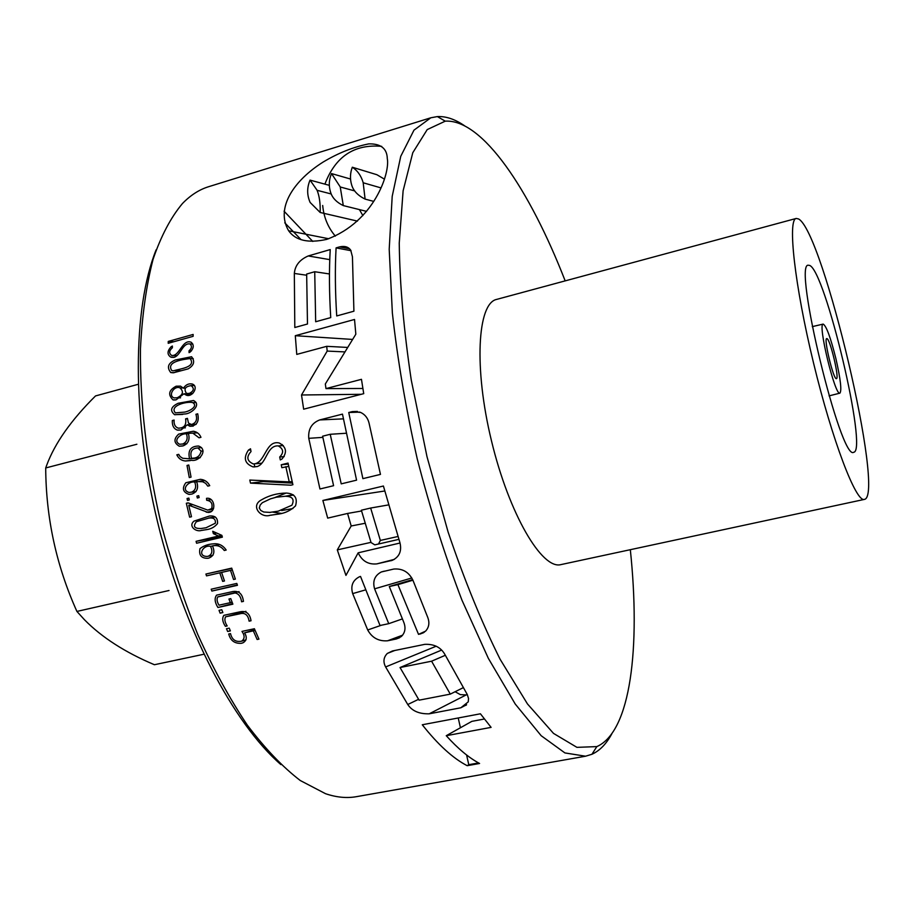 <?xml version="1.0" encoding="UTF-8"?>
<svg xmlns="http://www.w3.org/2000/svg" width="914" height="914" viewBox="0 0 914 914"><rect width="100%" height="100%" fill="white"/><g stroke="black" fill="none" stroke-linecap="round" stroke-linejoin="round"><path stroke-width="1.37" d="M388.53 504.916L370.661 508.035L380.35 540.437L397.944 536.495M380.35 540.437L378.51 544.013L374.774 544.858L371.05 542.55L361.361 510.218L370.661 508.035M611.923 733.622C606.45 743.825 599.79 750.702 591.941 754.267L585.566 756.209L356.46 796.665C346.829 798.39 336.523 797.408 325.544 793.706L300.272 780.522C282.723 767.052 265.083 748.589 247.34 725.145C229.837 698.993 213.35 668.865 197.881 634.739C183.326 598.819 170.849 561.002 160.464 521.277C146.583 460.222 139.899 402.731 140.448 348.805C142.15 315.033 146.366 285.168 153.095 259.222C161.081 235.892 170.884 217.315 182.492 203.491C190.558 195.185 199.275 189.586 208.62 186.707L430.825 117.78L437.372 116.581C445.986 116.158 455.069 119.231 464.598 125.789M284.06 211.191L312.794 241.445M585.566 756.209L564.921 752.93L541.179 735.713L515.245 704.043L488.35 658.343L461.981 600.224C445.129 556.146 430.231 509.087 417.275 459.034C405.885 408.604 397.579 359.933 392.369 313.045L389.204 249.293L392.197 196.361L400.743 156.328L413.973 130.154L430.825 117.78M176.139 386.199L180.469 386.131L183.44 388.176C185.816 384.668 188.764 383.286 192.283 384.017C199.263 386.508 192.111 397.933 186.159 395.088L183.874 393.82L176.139 399.818L172.986 399.864C167.73 394.677 168.782 390.118 176.139 386.199L180.675 386.199M184.617 413.985L174.665 414.75C169.696 410.649 170.838 406.821 178.104 403.291L193.528 400.503C202.074 404.982 190.615 414.191 184.617 413.985M178.71 454.349L176.825 454.829C178.618 458.611 181.498 460.667 185.451 460.987L191.586 460.313C199.446 461.867 208.518 449.699 198.601 446.032C190.695 446.169 187.678 450.419 189.564 458.782L182.72 458.28L180.069 456.554L178.71 454.349M198.715 495.662L196.898 496.108L197.321 497.993L199.126 497.547L198.715 495.662M188.867 498.084L187.062 498.518L187.484 500.404L189.278 499.958L188.867 498.084M188.741 505.214L207.981 512.411C216.824 512.834 215.053 496.805 206.507 498.336L206.678 500.266C211.26 500.998 212.916 503.763 211.648 508.561L207.798 510.138L188.124 502.883L186.33 503.26L189.632 517.175L191.483 516.73L188.741 505.214L192.774 504.665M206.53 529.64L201.48 530.406C196.144 532.359 187.941 526.19 193.974 521.14L209.5 516.01C215.27 515.519 217.932 518.055 217.498 523.619C214.641 527.047 210.985 529.046 206.53 529.64M232.316 569.993L230.499 570.393L233.55 579.499L235.366 579.088L231.71 568.131L205.913 574.038L206.518 575.877L219.794 572.838L222.662 581.384L224.478 580.973L221.599 572.427L219.794 572.838M230.499 570.393L221.599 572.427M236.806 583.429L211.203 589.199L211.865 591.072L237.457 585.303L236.806 583.429M232.659 603.663L217.932 607.49L232.864 604.177L230.774 598.636L228.968 599.036L230.328 602.669L218.994 605.182C216.995 601.858 216.572 599.116 217.715 596.956L235.115 592.969M217.932 607.49C214.756 602.417 214.299 598.316 216.572 595.151L232.773 591.552C238.897 590.581 242.461 593.849 243.455 601.378L241.582 601.789C240.816 596.591 238.657 593.654 235.092 592.98L234.727 593.072M221.771 609.741L219.029 610.346L220.125 613.157L222.867 612.551L221.771 609.741M251.042 620.755L249.111 621.166C248.037 614.722 244.838 612.3 239.537 613.888L225.575 616.813C224.296 619.269 224.833 622.308 227.186 625.93L225.392 626.319C222.468 621.966 221.953 618.298 223.861 615.328L239.914 611.843C246.095 610.483 249.808 613.454 251.042 620.755M229.208 628.135L226.478 628.729L227.655 631.494L230.385 630.9L229.208 628.135M253.372 630.957L257.131 639.503L258.936 639.115L254.389 628.729L241.982 631.403C244.918 635.676 244.781 638.932 241.582 641.182C235.709 642.279 232.019 639.754 230.511 633.596L228.717 633.985C230.477 640.668 234.727 643.764 241.456 643.285L243.204 642.691C246.723 640.474 247.18 637.195 244.575 632.842L255.12 630.432M280.301 459.925L282.003 459.011C287.362 452.373 286.459 447.037 279.284 443.004C265.46 439.657 265.38 463.901 253.292 463.946C246.929 461.022 246.163 456.897 251.019 451.562L250.505 448.785L248.437 450.088C243.147 458.04 244.689 463.649 253.087 466.917L257.2 466.574C266.717 463.409 266.899 445.129 278.256 445.895C283.523 448.923 284.003 452.624 279.707 457L280.301 459.925M285.831 466.688L289.247 481.895L249.796 480.056L250.505 483.118L290.915 485.197L292.903 484.717L288.036 463.09L281.226 464.78L281.843 467.682L288.744 466.391M279.067 514.011L270.258 515.245C260.787 518.512 250.265 506.036 261.198 500.004C268.945 495.468 277.365 493.16 286.459 493.057C294.788 493.709 297.815 497.981 295.519 505.888C290.892 510.332 285.397 513.04 279.067 514.011M479.576 763.476C468.996 757.866 457.891 748.612 446.249 735.701L491.104 727.373L480.421 713.788L422.279 724.768C438.046 744.716 453.024 758.357 467.191 765.692L479.576 763.476M429.203 713.811C419.172 714.062 412.02 710.966 407.758 704.511L385.628 666.946C382.955 661.873 383.503 657.372 387.296 653.464L392.426 650.974L424.782 644.347C434.321 643.913 441.108 647.443 445.152 654.938L467.271 694.514L468.551 698.582L468.242 701.872L460.85 707.779L429.203 713.811L466.163 694.914L460.348 694.629L455.115 691.727M348.737 412.511L362.892 478.639L380.464 474.4L369.062 423.136C367.839 418.098 365.052 414.533 360.71 412.465L352.29 411.608L348.737 412.511L359.876 412.111M308.761 438.332L319.946 488.99L333.587 485.7L322.608 436.207L330.217 434.287L341.219 483.86L356.574 480.158L342.464 414.122L319.683 419.937C311.685 423.068 308.041 429.203 308.761 438.332L322.836 437.372M326.709 346.326L327.189 351.079L301.517 394.985L303.654 409.186L363.726 393.66L361.464 379.321L325.978 388.599L325.327 383.994L355.832 334.204L354.529 319.466L295.302 335.701L296.764 354.404L326.709 346.326L347.537 347.434M353.912 311.206L352.438 256.777L350.702 250.162C348.405 246.849 344.681 245.752 339.528 246.894L336.089 247.888C334.947 268.533 335.164 291.223 336.718 315.947L353.912 311.206M330.731 317.604C329.211 292.891 329.04 270.224 330.228 249.579L308.224 255.954C299.632 259.725 295.005 265.551 294.331 273.446L294.811 327.509L307.481 324.013L306.658 274.04L314.724 271.732L315.673 321.751L330.731 317.604M326.686 239.388C308.281 243.421 295.599 240.553 288.641 230.785C275.137 207.764 294.262 180.264 323.03 162.121C338.123 153.049 353.375 146.971 368.788 143.875C380.852 143.624 387.022 148.536 387.296 158.613C390.152 172.426 374.729 221.679 326.686 239.388M376.774 563.892C368.251 564.703 362.047 561.025 358.162 552.821L345.949 575.409L337.3 549.885L351.193 525.984L347.571 513.451L327.692 518.124L322.871 500.461L383.412 486.019L400.001 542.916C401.886 551.153 399.304 556.957 392.289 560.339L376.774 563.892L394.322 559.391M388.747 623.668L374.591 588.833C372.432 581.155 374.671 575.534 381.309 571.97L393.808 569.045C402.628 568.348 409.038 572.141 413.014 580.447L427.729 617.361C429.763 622.754 429.043 627.347 425.57 631.163L418.532 634.373L397.91 584.64L389.284 586.514L403.817 622.388C405.965 628.032 405.131 632.751 401.303 636.544L396.265 638.989L387.547 640.794C378.625 641.422 372.009 637.812 367.702 629.975L352.678 593.609C350.45 585.874 352.701 580.264 359.442 576.768L360.516 576.426L380.018 625.507L388.747 623.668L402.32 618.938M226.181 550.045L224.261 550.491C221.542 546.778 218.069 545.155 213.865 545.647L212.459 545.887C215.167 551.976 213.945 556.043 208.792 558.1L207.718 558.305C201.297 558.374 198.704 555.152 199.96 548.663C203.639 545.772 208.072 544.184 213.259 543.864C218.617 543.202 222.925 545.258 226.181 550.045M221.874 535.364L212.733 531.285L213.373 533.639L218.537 536.015L196.064 541.328L196.579 543.236L222.376 537.146L221.874 535.364M209.729 485.654L207.809 486.134L205.639 483.323L202.577 481.735L196.613 481.564C198.784 487.768 197.264 491.915 192.066 494.017L189.038 494.417C182.88 492.212 181.806 488.316 185.828 482.752L200.303 479.324C204.508 479.633 207.638 481.747 209.729 485.654M188.775 465.009L187.016 465.454L189.289 477.565L191.049 477.119L188.775 465.009M200.966 437.315L199.058 437.806L192.831 433.122L188.364 433.35C190.123 439.485 188.387 443.656 183.154 445.849L179.281 446.215C173.763 442.879 173.569 438.846 178.687 434.116L193.391 431.237C196.967 431.854 199.481 433.887 200.966 437.315M197.71 413.802L195.916 414.271C197.561 419.629 196.087 423.045 191.472 424.507L188.478 423.091L187.427 418.372L185.599 418.852C186.593 425.09 184.137 428.186 178.219 428.152C175.134 427.021 173.763 424.325 174.106 420.052L172.323 420.52C172.049 425.558 173.717 428.746 177.339 430.094L181.041 429.98L187.336 424.793L189.895 426.267C196.83 425.764 199.435 421.605 197.71 413.802M173.306 372.809L170.758 372.558C166.599 367.314 168.096 363.121 175.237 360.002L191.574 356.734C195.173 361.384 194.019 365.44 188.101 368.89L173.306 372.809M189.072 352.644L190.192 352.027C193.905 348.211 194.225 344.944 191.129 342.224C182.229 338.82 179.441 356.951 171.581 355.397C168.804 353.238 169.056 350.702 172.369 347.766L172.369 346.018L170.975 346.874C167.205 351.079 167.079 354.461 170.598 357.02L174.391 357.237C180.698 355.02 182.903 342.453 190.055 343.984C192.18 346.109 191.837 348.383 189.038 350.782L189.072 352.644M193.14 334.444L168.256 341.425L168.222 343.298L193.128 336.329L193.14 334.444M203.868 654.241L154.409 664.729C125.081 652.345 101.751 637.344 84.442 619.726L76.913 611.432L169.033 590.501M138.208 384.291L95.524 395.933C71.155 420.109 54.897 443.176 46.728 465.157L45.7 467.957C45.997 518.078 56.394 565.903 76.913 611.432M136.883 444.25L45.7 467.957M254.652 466.963L254.378 464.049M630.329 549.691C640.577 647.306 630.854 731.623 596.831 746.601L576.94 747.355L553.518 733.405L527.469 703.94L500.107 659.245C481.678 622.354 464.335 579.922 448.089 531.971L426.998 456.68L411.266 380.075C403.76 330.011 399.749 284.357 399.247 243.101L403.108 190.843L412.774 152.729L427.215 129.594L445.244 121.162C482.341 118.9 529.583 189.404 565.172 280.872M864.336 499.41L560.956 564.601C542.071 569.97 509.121 514.125 491.526 441.028C473.703 367.999 477.428 303.265 496.668 299.392L796.231 218.446L798.539 218.96C823.068 231.333 885.609 496.839 864.336 499.41C856.087 502.631 832.334 440.788 813.529 362.984C794.632 285.214 787.422 219.36 796.231 218.446M280.895 764.595C233.356 723.408 183.543 629.14 157.562 521.985C131.593 414.819 132.713 308.201 156.123 249.819M284.768 222.799L301.083 239.662M809.541 265.403C825.182 270.053 868.163 451.596 853.687 452.247C840.994 462.061 792.587 262.329 808.364 265.243L809.541 265.403M836.013 359.111C840.56 379.264 841.863 390.609 839.897 393.157C835.076 396.288 817.447 323.522 823.16 324.093C826.336 325.852 830.62 337.529 836.013 359.111M826.873 338.591L826.736 338.603C823.423 338.283 833.637 380.418 836.436 378.625C839.646 378.807 829.981 338.329 826.873 338.591M373.769 201.4L365.097 199.103L363.166 182.651C361.144 175.739 357.523 170.598 352.301 167.228C350.119 173.089 349.891 178.95 351.627 184.834C353.307 190.729 357.797 195.482 365.097 199.103M384.371 179.121L376.911 174.723L352.301 167.228M366.548 211.363L343.298 205.593L340.225 186.89L331.508 173.569C328.766 180.229 328.594 186.856 331.005 193.471C332.89 198.487 336.992 202.531 343.298 205.593M350.508 179.03L331.508 173.569M357.443 221.108L320.174 212.482C320.448 203.445 319.409 196.019 317.055 190.203L310.052 180.115C306.864 187.633 306.887 195.082 310.132 202.451L320.174 212.482M362.892 215.59L359.408 209.592M329.303 185.336L310.052 180.115M335.335 236.12C328 227.483 323.784 217.281 322.688 205.479M324.904 184.137C335.369 156.523 354.289 143.921 381.664 146.354M329.463 273.96L314.724 271.732M351.045 250.699L336.089 247.888M352.541 339.425L295.302 335.701M362.881 388.473L325.978 388.599M361.281 394.3L301.517 394.985M344.761 351.901L327.189 351.079M346.075 433.259L330.217 434.287M400.035 543.019L358.162 552.821M384.725 491.001L322.871 500.461M361.578 510.983L347.571 513.451M365.132 523.276L351.193 525.984M370.993 542.356L337.3 549.885M412.682 579.636L389.284 586.514M412.922 580.207L397.91 584.64M424.45 632.122L418.532 634.373M467.362 694.686L466.163 694.914M400.035 667.54L419.092 700.17L450.282 694.126L431.591 661.199L400.035 667.54L441.622 650.083M463.17 687.716L450.282 694.126M445.335 655.281L431.591 661.199M478.582 762.939L468.779 764.687L467.191 765.692M468.779 764.687L466.586 754.964M460.439 727.75L458.222 717.981M465.295 705.425L466.071 705.277M484.351 719.01L471.83 721.363L446.249 735.701M278.279 511.154L291.909 505.225C294.708 499.33 292.469 496.348 285.191 496.256L276.188 497.227L270.441 498.861L262.341 502.7L260.17 505.042L259.279 507.99L260.798 510.492L263.746 512.011L269.779 512.388L278.279 511.154M281.661 510.549L292.891 508.55M293.12 494.771L285.488 496.222M281.523 513.417L272.703 512.126M274.874 497.524L286.116 493.057M288.253 464.084L281.226 464.78M292.514 483.106L263.289 481.609L250.505 483.118M263.289 481.609L263.072 480.673M292.149 481.541L289.247 481.895M284.208 456.6L279.707 457M261.301 463.912L260.581 463.295M250.71 449.917L248.437 450.088M281.101 445.712L282.209 444.501M254.835 629.78L244.575 632.842M258.868 638.955L257.131 639.503M230.317 630.717L227.655 631.494M250.996 620.629L249.111 621.166M227.152 625.816L225.392 626.319M222.822 612.437L220.125 613.157M243.432 601.309L241.582 601.789M232.11 602.2L230.328 602.669M237.343 584.983L211.865 591.072M235.366 579.088L233.55 579.499M224.478 580.973L222.662 581.384M231.802 568.405L205.913 574.038M212.494 545.978L210.528 546.344C202.885 544.458 196.738 556.477 207.227 556.432L208.186 556.249C212.094 554.467 212.871 551.165 210.528 546.344M222.239 536.678L196.064 541.328M221.896 535.421L218.537 536.015M216.721 533.068L213.373 533.639M206.016 527.766L215.338 523.219C215.818 519.095 213.613 517.404 208.746 518.124L196.373 521.745C192.797 526.407 194.351 528.669 201.023 528.521L206.016 527.766M188.375 502.986L186.33 503.26M213.648 508.275L211.648 508.561M211.225 499.661L206.678 500.266M211.34 511.452L206.29 512.194M188.912 498.29L187.062 498.518M198.761 495.868L196.898 496.108M196.67 481.827L194.693 482.044C188.615 480.833 180.401 489.847 189.084 492.463L191.609 492.143C195.573 490.315 196.601 486.945 194.693 482.044M188.832 465.295L187.016 465.454M200.326 457.571L191.483 458.291C196.876 458.44 200.075 456.052 201.08 451.139L197.927 447.963C191.883 448.237 189.735 451.676 191.483 458.291M189.438 458.805L199.629 457.971L189.564 458.782M178.824 454.681L176.825 454.829M188.421 433.739L186.456 433.842C180.972 433.065 172.243 440.605 179.647 444.261L182.823 443.976C186.822 442.068 188.033 438.686 186.456 433.842M196.064 424.404L187.336 424.793M174.14 420.451L172.323 420.52M187.473 418.783L185.599 418.852M196.167 424.302L191.472 424.507M197.767 414.213L195.916 414.271M184.388 412.123C188.318 411.746 198.955 406.467 192.66 402.583C187.221 401.04 168.896 405.667 175.408 412.877L184.388 412.123M185.302 388.176L183.44 388.176M192.443 393.74L183.874 393.82M177.145 397.796C183.029 394.917 183.977 391.615 179.978 387.89C174.54 385.171 167.593 395.385 174.003 397.91L177.145 397.796M189.324 393.408C193.894 391.066 194.511 388.473 191.152 385.639C185.074 386.508 183.554 389.124 186.582 393.488L189.324 393.408M173.614 370.787C179.521 368.81 196.579 367.417 190.112 358.551C184.045 359.373 165.788 361.361 171.763 370.581L173.614 370.787M191.46 350.885L189.038 350.782M172.369 346.932L170.975 346.874M173.923 341.699L168.256 341.425M306.624 275.228L294.331 273.446M329.76 259.633L308.224 255.954M349.548 248.791L339.528 246.894M343.321 418.863L319.683 419.937M357.431 411.426L352.29 411.608M391.649 560.545L390.906 560.739M411.837 577.979L374.591 588.833M365.497 589.907L352.678 593.609M381.424 625.21L367.702 629.975M402.617 635.173L387.547 640.794M399.681 637.698L396.265 638.989M423.559 632.705L419.983 634.076M418.543 699.324L407.758 704.511M436.218 646.198L385.628 666.946M466.597 704.74L460.85 707.779M242.827 642.862L241.456 643.285M212.951 555.312L208.186 556.249M195.984 491.618L191.609 492.143M203.057 450.99L201.08 451.139M186.844 443.713L182.823 443.976M378.51 544.013L398.858 539.363L378.522 544.013M823.16 324.093L812.283 326.629M839.897 393.157L829.067 395.876M445.244 121.162L437.372 116.581M596.831 746.601L591.941 754.267M381.024 187.907L363.201 182.777M354.723 190.923L340.259 186.982M331.234 193.974L317.089 190.306M328.732 238.748L288.641 230.785M360.539 576.471L359.488 576.757M384.28 571.159L381.424 571.924M394.779 650.494L387.387 653.384M285.328 496.245L293.565 495.091M269.79 512.468L270.681 512.32M271.035 515.199L280.564 513.668M283.294 445.552L278.393 445.918M257.577 466.471L253.087 466.917M261.93 463.17L256.251 463.706M246.037 639.834L241.593 641.205M245.946 611.34L226.581 616.63M217.361 594.98L216.584 595.174M235.812 592.798L235.092 592.969M239.057 591.609L217.703 596.888M219.566 544.573L213.865 545.635M208.838 558.088L207.718 558.305M208.735 518.01L215.338 517.004M201.034 528.566L201.663 528.463M202.04 530.36L206.918 529.549M213.179 509.384L209.34 509.932M210.083 512.068L207.981 512.377M195.962 491.652L191.38 492.2M204.85 480.661L199.972 481.198M191.826 494.074L189.038 494.417M201.583 447.643L197.938 447.894M190.363 460.587L185.565 460.999M186.742 443.816L182.274 444.113M197.31 432.836L192.831 433.076M182.572 445.986L179.281 446.215M193.231 426.118L189.918 426.267M180.915 430.003L177.762 430.163M185.382 427.832L181.28 428.015M192.774 402.617L196.156 402.56M174.677 414.67L182.697 414.419M189.712 395.077L186.25 395.111M175.579 399.944L173.477 399.978M180.024 387.913L183.211 387.902M176.848 397.876L180.561 397.819M191.175 385.559L194.374 385.571M189.118 393.466L192.82 393.431M190.123 358.528L193.265 358.619M174.54 370.627L180.869 370.741M170.758 372.558L174.391 372.615M192.831 344.052L190.078 343.927M173.797 357.374L171.364 357.294M177.008 355.649L173.729 355.535"/></g></svg>
